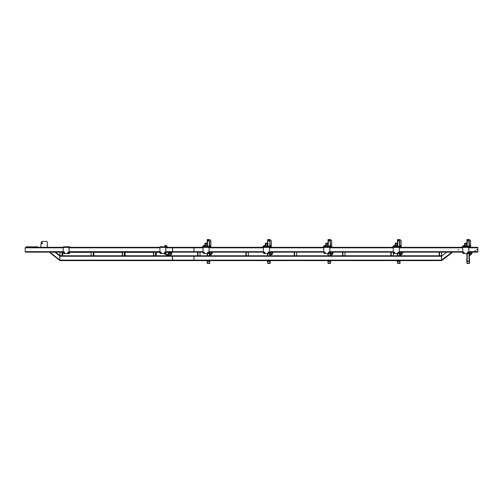 <?xml version="1.0" encoding="UTF-8"?>
<svg xmlns="http://www.w3.org/2000/svg" width="503" height="503" viewBox="0 0 503 503"><rect width="100%" height="100%" fill="white"/><g stroke="black" fill="none" stroke-linecap="round" stroke-linejoin="round"><path stroke-width="0.75" d="M26.043 246.835L37.694 246.835L37.694 247.319L26.043 247.319M47.357 247.319L47.357 242.006L46.754 241.402L41.868 241.402L46.754 241.402L47.357 242.006M42.227 242.76C43.755 243.741 40.693 243.741 42.227 242.76L42.227 243.666L41.774 243.207M40.768 247.074L40.165 247.621L40.768 247.074L41.265 241.943L41.868 241.402L41.265 241.943M25.716 252.148L59.895 252.148L59.895 255.776M25.288 252.148L25.15 247.803L25.716 247.319M458.491 249.733C457.9 249.733 457.9 249.733 458.491 249.733C458 250.048 457.912 249.953 458.22 249.463L458.22 250.004L458.22 249.463L458.22 250.004L458.22 249.463L458.491 249.733C458 250.048 457.912 249.953 458.22 249.463C458.22 250.054 458.22 250.054 458.22 249.463L458.22 250.004C458.22 249.413 458.22 249.413 458.22 250.004C458.22 249.413 458.22 249.413 458.22 250.004M477.215 249.733C476.624 249.733 476.624 249.733 477.215 249.733C476.725 250.048 476.63 249.953 476.945 249.463L476.945 250.004L476.945 249.463L476.945 250.004L476.945 249.463L477.215 249.733C476.725 250.048 476.63 249.953 476.945 249.463C476.945 250.054 476.945 250.054 476.945 249.463L476.945 250.004C476.945 249.413 476.945 249.413 476.945 250.004C476.945 249.413 476.945 249.413 476.945 250.004M173.001 252.148L197.597 252.148L197.597 255.776L193.976 255.776L193.976 260.604L441.609 260.604L441.609 255.776L197.597 255.776M36.914 246.835L36.914 247.319L63.259 247.319M69.125 247.319L159.954 247.319M165.82 247.319L203.036 247.319M165.82 247.803L172.435 247.803L172.579 252.148L193.976 252.148L193.976 251.67L193.976 252.148M203.036 247.803L193.976 247.803L193.976 251.67L193.976 247.319L193.976 247.803L172.435 247.803L172.579 247.319L172.579 252.148L165.82 252.148M62.001 252.148L62.001 255.776L59.914 255.776L59.914 252.148L63.259 252.148M63.925 252.934L64.673 252.934L63.925 252.934L63.925 252.148L64.585 252.148L63.837 252.148L63.837 252.934L64.585 252.934L64.585 252.148M68.546 252.934L67.792 252.934L67.792 252.148L68.458 252.148L67.704 252.148L67.704 252.934L68.458 252.934L68.458 252.148M69.125 252.148L91.087 252.148L91.087 255.776L62.001 255.776M93.193 252.148L93.193 255.776L91.1 255.776L91.1 252.148L122.279 252.148L122.292 255.776L122.292 252.148M93.193 255.776L122.531 255.776L122.531 252.148L153.465 252.148L153.484 255.776L153.484 252.148M122.292 255.776L153.723 255.776L153.723 252.148L159.954 252.148M160.62 252.934L161.369 252.934L160.62 252.934L160.62 252.148L161.281 252.148L160.532 252.148L160.532 252.934L161.281 252.934L161.281 252.148M166.003 252.148L166.003 252.934L164.494 252.934L164.494 252.148L165.154 252.148L164.399 252.148L164.399 252.934L165.154 252.934L165.154 252.148M475.134 250.551L475.524 250.94C474.813 251.393 474.681 251.261 475.134 250.551M468.79 247.803L477.85 247.803L477.85 252.148L468.79 252.148M477.85 247.803L477.85 247.319L468.79 247.319M209.072 247.319L263.434 247.319M269.476 247.319L323.831 247.319M329.874 247.319L393.289 247.319M399.332 247.319L462.747 247.319M197.597 252.148L203.036 252.148L203.036 252.934L203.036 246.772L209.984 246.791L210.587 246.357L209.984 246.791M203.64 252.148L204.425 252.148L204.425 252.934L203.64 252.934L203.64 252.148L204.425 252.148L204.425 252.934L204.425 252.148L204.425 252.934L203.64 252.934L204.425 252.934L203.64 252.934L203.64 252.148M207.682 252.148L208.468 252.148L208.468 252.934L207.682 252.934L207.682 252.148L208.468 252.148L208.468 252.934L207.682 252.934L207.682 252.148M209.072 252.148L245.917 252.148L245.917 255.776M245.917 252.148L263.434 252.148L263.434 252.934L263.434 246.772L270.381 246.791L270.985 246.357L270.381 246.791M264.037 252.148L264.823 252.148L264.823 252.934L264.037 252.934L264.037 252.148L264.823 252.148L264.823 252.934L264.823 252.148L264.823 252.934L264.037 252.934L264.823 252.934L264.037 252.934L264.037 252.148M268.086 252.148L268.872 252.148L268.872 252.934L268.086 252.934L268.086 252.148L268.872 252.148L268.872 252.934L268.086 252.934L268.086 252.148M269.476 252.148L294.236 252.148L294.236 255.776M294.236 252.148L323.831 252.148L323.831 252.934L323.831 246.772L330.779 246.791L331.383 246.357L330.779 246.791M324.435 252.148L325.221 252.148L325.221 252.934L324.435 252.934L324.435 252.148L325.221 252.148L325.221 252.934L325.221 252.148L325.221 252.934L324.435 252.934L325.221 252.934L324.435 252.934L324.435 252.148M328.484 252.148L329.27 252.148L329.27 252.934L328.484 252.934L328.484 252.148L329.27 252.148L329.27 252.934L328.484 252.934L328.484 252.148M329.874 252.148L342.556 252.148L342.556 255.776M342.556 252.148L390.875 252.148L390.875 255.776M390.875 252.148L393.289 252.148L393.289 252.934L393.289 246.772L400.237 246.791L400.841 246.357L400.237 246.791M393.893 252.148L394.679 252.148L394.679 252.934L393.893 252.934L393.893 252.148L394.679 252.148L394.679 252.934L394.679 252.148L394.679 252.934L393.893 252.934L394.679 252.934L393.893 252.934L393.893 252.148M397.942 252.148L398.728 252.148L398.728 252.934L397.942 252.934L397.942 252.148L398.728 252.148L398.728 252.934L397.942 252.934L397.942 252.148M399.332 252.148L439.194 252.148L439.194 255.776M439.194 252.148L462.747 252.148L462.747 252.934L462.747 246.772L469.695 246.791L470.299 246.357L469.695 246.791M463.357 252.148L464.137 252.148L464.137 252.934L463.357 252.934L463.357 252.148L464.137 252.148L464.137 252.934L464.137 252.148L464.137 252.934L463.357 252.934L464.137 252.934L463.357 252.934L463.357 252.148M467.4 252.148L468.186 252.148L468.186 252.934L467.4 252.934L467.4 252.148L468.186 252.148L468.186 252.934L467.4 252.934L467.4 252.148M475.524 250.94C474.669 250.94 474.669 250.94 475.524 250.94M69.967 252.33L91.087 252.33M94.011 252.33L122.279 252.33M125.203 252.33L153.465 252.33M156.395 252.33L159.954 252.33M63.259 247.382L69.037 247.382L69.037 252.934L68.458 253.537L63.837 253.537L68.546 253.537L63.837 253.537L63.259 252.934L63.259 247.382L63.435 246.772L64.019 246.772M64.107 252.934L64.107 252.148M69.967 252.148L69.395 253.537L64.686 253.537L69.307 253.537L69.879 252.148M63.925 253.537L68.546 253.537L69.125 252.934L69.125 247.382L69.879 247.382M69.037 247.382L69.213 246.772L69.791 246.772L69.967 247.382M69.395 253.537L64.774 253.537L69.395 253.537M69.307 252.934L69.307 252.148L69.307 252.934L68.553 252.934L69.307 252.934M63.925 252.148L64.673 252.148M67.792 252.148L68.546 252.148M69.395 252.934L68.641 252.934L69.395 252.934M69.213 246.772L63.435 246.772M159.954 247.382L165.732 247.382L165.732 252.934L165.154 253.537L160.532 253.537L165.242 253.537L160.532 253.537L159.954 252.934L159.954 247.382L160.13 246.772L160.715 246.772M160.803 252.934L160.803 252.148M166.003 253.537L161.381 253.537L166.003 253.537L166.581 252.148M160.62 253.537L165.242 253.537L165.82 252.934L165.82 247.382L166.581 247.382M165.732 247.382L165.908 246.772L166.493 246.772L166.669 247.382M166.669 252.148L166.091 253.537M160.62 252.148L161.369 252.148M164.494 252.148L165.242 252.148M166.091 252.934L165.336 252.934M165.908 246.772L160.13 246.772M161.281 252.934L160.532 252.934M64.585 252.934L63.837 252.934M209.676 239.529L210.889 240.736L210.889 247.319L210.889 240.736L209.676 239.529L207.261 239.529L207.261 240.465M210.889 252.148L209.619 254.002M210.078 252.148L209.619 253.279M209.902 252.148L209.619 253.122M210.047 252.148L209.619 253.248M207.205 245.514L203.451 245.69L202.615 246.508L202.432 247.929M207.506 240.434L209.317 240.434L209.619 240.931L207.506 241L207.205 240.509M209.487 263.471L207.337 263.471L209.487 263.471L209.826 262.465L209.826 263.188M209.619 245.514L210.587 245.653L210.587 246.357M210.587 246.652L210.587 245.948M202.615 246.508L202.615 247.489L203.35 246.772M204.847 246.124L203.904 246.112L203.451 246.677L203.451 245.69M203.904 246.495L209.984 246.495M207.142 246.03L207.261 245.709M209.556 245.709L209.556 246.3L207.261 246.3M204.243 246.124L203.922 245.898M204.847 245.898L204.243 245.942L204.847 245.898M207.381 240.509L207.381 240.931L209.437 240.931L209.317 240.478L207.381 240.509M209.619 260.604L209.317 261.554L207.205 261.485L207.205 260.604M207.205 255.776L207.205 253.537M207.205 246.294L207.205 240.931M209.619 255.776L209.619 252.148M209.619 247.319L209.619 246.791M209.619 246.294L209.619 240.931M207.173 260.604L207.337 263.321L209.65 263.188L209.826 260.604M206.991 260.793L207.337 263.471M209.65 262.465L209.826 260.793M205.331 243.15L206.777 243.15L207.261 243.634L206.777 243.15L205.331 243.15L205.331 243.779L204.847 244.251L204.847 243.634L205.331 243.15L204.847 243.634L204.847 245.514L204.847 243.634L204.847 245.514L204.847 244.251L204.847 245.514L204.847 244.251L205.331 243.779L206.777 243.779L206.777 245.514M207.261 245.514L207.261 244.251L206.777 243.779L205.331 243.779L205.331 245.514M207.261 244.251L206.777 243.15M209.072 252.934L208.468 253.537L203.64 253.537L208.468 253.537L209.072 252.934L209.072 246.772M203.64 253.537L203.036 252.934L203.64 253.537L206.62 253.537L203.64 253.537M203.036 252.148L203.036 252.934M270.08 239.529L271.287 240.736L271.287 247.319L271.287 240.736L270.08 239.529L267.659 239.529L267.659 240.465M271.287 252.148L270.017 254.002M270.482 252.148L270.017 253.279M270.3 252.148L270.017 253.122M270.444 252.148L270.017 253.248M267.602 245.514L263.855 245.69L263.012 246.508L262.83 247.929M269.885 263.471L267.734 263.471L269.885 263.471L270.23 262.465L270.23 263.188M270.017 245.514L270.985 245.653L270.985 246.357M270.985 246.652L270.985 245.948M263.012 246.508L263.012 247.489L263.754 246.772M265.244 246.124L264.301 246.112L263.855 246.677L263.855 245.69M264.301 246.495L270.381 246.495M267.539 246.03L267.659 245.709M269.954 245.709L270.08 246.269L267.659 246.3M264.641 246.124L264.32 245.898M265.244 245.898L264.641 245.942L265.244 245.898M267.785 240.509L267.904 240.956L269.834 240.931L269.715 240.478L267.785 240.509M270.017 260.604L269.715 261.554L267.602 261.485L267.602 260.604M269.715 241L267.602 240.931L267.904 240.434L270.017 240.509L269.715 246.3M267.602 255.776L267.602 253.537M267.602 246.294L267.602 240.931M270.017 255.776L270.017 252.148M270.017 247.319L270.017 246.791M270.017 246.294L270.017 240.931M267.571 260.604L267.734 263.321L270.048 263.188L270.23 260.604M267.389 260.793L267.734 263.471M270.048 262.465L270.23 260.793M265.729 243.15L267.181 243.15L267.659 243.634L267.181 243.15L265.729 243.15L265.729 243.779L265.244 244.251L265.244 243.634L265.729 243.15L265.244 243.634L265.244 245.514L265.244 243.634L265.244 245.514L265.244 244.251L265.244 245.514L265.244 244.251L265.729 243.779L267.181 243.779L267.181 245.514M267.659 245.514L267.659 244.251L267.181 243.779L265.729 243.779L265.729 245.514M267.659 244.251L267.181 243.15M269.476 252.934L268.872 253.537L264.037 253.537L268.872 253.537L269.476 252.934L269.476 246.772M264.037 253.537L263.434 252.934L264.037 253.537L267.018 253.537L264.037 253.537M263.434 252.148L263.434 252.934M330.477 239.529L331.684 240.736L331.684 247.319L331.684 240.736L330.477 239.529L328.063 239.529L328.063 240.465M331.684 252.148L330.414 254.002M330.88 252.148L330.414 253.279M330.697 252.148L330.414 253.122M330.842 252.148L330.414 253.248M328 245.514L324.253 245.69L323.416 246.508L323.228 247.929M330.282 263.471L328.132 263.471L330.282 263.471L330.628 262.465L330.628 263.188M330.414 245.514L331.383 245.653L331.383 246.357M331.383 246.652L331.383 245.948M323.416 246.508L323.416 247.489L324.152 246.772M325.642 246.124L324.699 246.112L324.253 246.677L324.253 245.69M324.699 246.495L330.779 246.495M327.937 246.03L328.063 245.709M330.358 245.709L330.358 246.3L328.063 246.3M325.039 246.124L324.718 245.898M325.642 245.898L325.039 245.942L325.642 245.898M328.182 240.509L328.302 240.956L330.232 240.931L330.113 240.478L328.182 240.509M330.414 260.604L330.113 261.554L328 261.485L328 260.604M330.113 241L328 240.931L328.302 240.434L330.414 240.509L330.113 246.3M328 255.776L328 253.537M328 246.294L328 240.931M330.414 255.776L330.414 252.148M330.414 247.319L330.414 246.791M330.414 246.294L330.414 240.931M327.969 260.604L328.132 263.321L330.446 263.188L330.628 260.604M327.786 260.793L328.132 263.471M330.446 262.465L330.628 260.793M326.126 243.15L327.579 243.15L328.063 243.634L327.579 243.15L326.126 243.15L326.126 243.779L325.642 244.251L325.642 243.634L326.126 243.15L325.642 243.634L325.642 245.514L325.642 243.634L325.642 245.514L325.642 244.251L325.642 245.514L325.642 244.251L326.126 243.779L327.579 243.779L327.579 245.514M328.063 245.514L328.063 244.251L327.579 243.779L326.126 243.779L326.126 245.514M328.063 244.251L327.579 243.15M329.874 252.934L329.27 253.537L324.435 253.537L329.27 253.537L329.874 252.934L329.874 246.772M324.435 253.537L323.831 252.934L324.435 253.537L327.422 253.537L324.435 253.537M323.831 252.148L323.831 252.934M399.935 239.529L401.143 240.736L401.143 247.319L401.143 240.736L399.935 239.529L397.521 239.529L397.521 240.465M401.143 252.148L399.872 254.002M400.338 252.148L399.872 253.279M400.155 252.148L399.872 253.122M400.3 252.148L399.872 253.248M397.458 245.514L393.711 245.69L392.874 246.508L392.686 247.929M397.76 240.434L399.571 240.434L399.872 240.931L397.76 241L397.458 240.509M399.74 263.471L397.59 263.471L399.74 263.471L400.086 262.465L400.086 263.188M399.872 245.514L400.841 245.653L400.841 246.357M400.841 246.652L400.841 245.948M392.874 246.508L392.874 247.489L393.61 246.772M394.497 246.124L394.119 245.917L393.711 246.677L393.711 245.69M394.157 246.495L400.237 246.495M397.401 246.03L397.521 245.709M399.816 245.709L399.816 246.3L397.521 246.3M395.106 246.124L394.176 246.112M394.157 245.514L394.195 246.193M395.106 245.898L394.497 245.942L395.106 245.898M397.64 240.509L397.76 240.956L399.696 240.931L399.571 240.478L397.64 240.509M399.872 260.604L399.571 261.554L397.458 261.485L397.458 260.604M397.458 255.776L397.458 253.537M397.458 246.294L397.458 240.931M399.872 255.776L399.872 252.148M399.872 247.319L399.872 246.791M399.872 246.294L399.872 240.931M397.427 260.604L397.59 263.321L399.904 263.188L400.086 260.604M397.251 260.793L397.59 263.471M399.904 262.465L400.086 260.793M395.584 243.15L397.037 243.15L397.521 243.634L397.037 243.15L395.584 243.15L395.584 243.779L395.106 244.251L395.106 243.634L395.584 243.15L395.106 243.634L395.106 245.514L395.106 243.634L395.106 245.514L395.106 244.251L395.106 245.514L395.106 244.251L395.584 243.779L397.037 243.779L397.037 245.514M397.521 245.514L397.521 244.251L397.037 243.779L395.584 243.779L395.584 245.514M397.521 244.251L397.037 243.15M399.332 252.934L398.728 253.537L393.893 253.537L398.728 253.537L399.332 252.934L399.332 246.772M393.893 253.537L393.289 252.934L393.893 253.537L396.88 253.537L393.893 253.537M393.289 252.148L393.289 252.934M469.393 239.529L470.601 240.736L470.601 247.319L470.601 240.736L469.393 239.529L466.979 239.529L466.979 240.465M470.601 252.148L469.337 254.002M469.796 252.148L469.337 253.279M469.62 252.148L469.337 253.122M469.758 252.148L469.337 253.248M466.916 245.514L463.169 245.69L462.332 246.508L462.144 247.929M467.218 240.434L469.029 240.434L469.337 240.931L467.218 241L466.916 240.509M469.198 263.471L467.048 263.471L469.198 263.471L469.544 262.465L469.544 263.188M469.337 245.514L470.299 245.653L470.299 246.357M470.299 246.652L470.299 245.948M462.332 246.508L462.332 247.489L463.068 246.772M464.565 246.124L463.615 246.112L463.169 246.677L463.169 245.69M463.615 246.495L469.695 246.495M466.859 246.03L466.979 245.709M469.274 245.709L469.274 246.3L466.979 246.3M463.961 246.124L463.634 245.898M464.565 245.898L463.961 245.942L464.565 245.898M467.098 240.509L467.218 240.956L469.154 240.931L469.029 240.478L467.098 240.509M469.337 252.148L469.337 261.485L466.916 261.485L466.916 253.537M466.916 246.294L466.916 240.931M469.337 247.319L469.337 246.791M469.337 246.294L469.337 240.931M466.885 259.8L467.048 263.321L469.362 263.188L469.544 259.8M466.885 260.793L466.885 259.46M466.709 260.793L467.048 263.471M469.544 259.46L469.362 260.793M469.362 259.46L469.362 259.8M469.362 262.465L469.544 260.793M466.709 259.8L466.709 259.46M465.042 243.15L466.495 243.15L466.979 243.634L466.495 243.15L465.042 243.15L465.042 243.779L464.565 244.251L464.565 243.634L465.042 243.15L464.565 243.634L464.565 245.514L464.565 243.634L464.565 245.514L464.565 244.251L464.565 245.514L464.565 244.251L465.042 243.779L466.495 243.779L466.495 245.514M466.979 245.514L466.979 244.251L466.495 243.779L465.042 243.779L465.042 245.514M466.979 244.251L466.495 243.15M468.79 252.934L468.186 253.537L463.357 253.537L468.186 253.537L468.79 252.934L468.79 246.772M463.357 253.537L462.747 252.934L463.357 253.537L466.338 253.537L463.357 253.537M462.747 252.148L462.747 252.934M60.373 260.604L193.976 260.604L193.976 260.12L441.609 260.12M59.945 255.776L59.807 256.26L172.435 256.26L172.579 260.604L172.435 260.12L193.976 260.12L193.976 255.776L172.579 255.776L172.435 256.26L172.579 255.776L153.484 255.776M59.807 256.26L59.945 260.604M441.609 256.26L172.435 256.26L172.435 260.12L59.807 260.12M166.109 245.389L167.637 247.319L166.109 245.389L164.934 245.389L164.934 246.772M164.934 253.537L164.934 254.443L168.857 254.443L170.372 252.934L170.372 251.902M169.643 252.934C167.939 255.587 167.939 250.287 169.643 252.934M168.857 254.443L170.372 252.934M168.228 252.934C169.605 255.078 169.605 250.796 168.228 252.934M168.103 252.934C169.75 255.486 169.75 250.387 168.103 252.934M441.609 252.273L441.609 255.656L441.609 252.273M393.289 252.273L393.289 255.656L393.289 252.273M344.97 252.273L344.97 255.656L344.97 252.273M296.651 252.273L296.651 255.656L296.651 252.273M248.331 252.273L248.331 255.656L248.331 252.273M200.012 252.273L200.012 255.656L200.012 252.273M393.17 252.148L391.24 252.148L391.24 255.776L393.17 255.776M344.851 252.148L342.92 252.148L342.92 255.776L344.851 255.776M296.531 252.148L294.601 252.148L294.601 255.776L296.531 255.776M248.212 252.148L246.281 252.148L246.281 255.776L248.212 255.776M199.892 252.148L197.962 252.148L197.962 255.776L199.892 255.776M93.244 255.776L93.244 252.148M93.898 252.148L93.898 255.776M93.847 255.776L93.847 252.148M124.379 252.148L124.379 255.776M124.436 255.776L124.436 252.148M125.09 252.148L125.09 255.776M125.033 255.776L125.033 252.148M155.572 252.148L155.572 255.776M155.622 255.776L155.622 252.148M156.276 252.148L156.276 255.776M156.226 255.776L156.226 252.148M441.489 252.148L439.559 252.148L439.559 255.776L441.489 255.776M62.051 255.776L62.051 252.148M62.705 252.148L62.705 255.776M62.655 255.776L62.655 252.148M441.722 260.523L451.725 252.952L451.153 252.198L446.746 252.173L441.659 256.027L441.609 260.378M446.821 252.148L441.609 256.121M50.388 252.6L59.807 260.051L59.832 260.523L50.262 252.952L50.772 252.148L54.877 252.148L59.813 256.027L54.946 252.173L50.822 252.148M59.763 256.027L59.901 260.523M55.531 252.148L59.895 255.574M55.481 252.148L59.895 255.618M446.746 252.173L441.659 256.027L446.746 252.173M451.461 252.6L451.153 252.198L451.461 252.6L441.609 260.051M25.15 251.67L63.259 251.67M69.125 251.67L159.954 251.67M165.82 251.67L203.036 251.67M25.15 247.803L63.259 247.803M69.125 247.803L159.954 247.803M209.072 251.67L263.434 251.67M269.476 251.67L323.831 251.67M329.874 251.67L393.289 251.67M399.332 251.67L462.747 251.67M468.79 251.67L477.85 251.67M209.072 247.803L263.434 247.803M269.476 247.803L323.831 247.803M329.874 247.803L393.289 247.803M399.332 247.803L462.747 247.803M207.896 239.529L207.896 240.434M212.31 252.148L211.939 253.996L209.619 255.461L212.31 252.148M207.205 254.493L206.632 253.537L207.205 254.493M212.134 252.148L211.788 253.914L209.619 255.285M207.205 254.222L206.815 253.537M203.904 245.514L203.904 245.898M204.847 246.055L204.243 246.055M209.317 240.956L209.317 240.478M207.506 240.956L207.506 240.478M209.317 261.554L209.317 260.604M209.317 255.776L209.317 252.148M209.317 247.319L209.317 246.791M209.317 246.3L209.317 241M207.506 261.554L207.506 260.604M207.506 255.776L207.506 253.537M207.506 246.3L207.506 241M209.487 261.547L209.487 263.321M207.337 261.547L207.337 263.321M209.072 247.382L203.036 247.382M268.294 239.529L268.294 240.434M272.595 253.449L272.714 252.148L272.337 253.996L270.017 255.461L272.708 252.148L270.017 255.467M267.602 254.493L267.03 253.537L267.602 254.493M272.532 252.148L272.186 253.914L270.017 255.285M267.602 254.222L267.212 253.537M264.301 245.514L264.301 245.898M265.244 246.055L264.641 246.055M269.715 240.956L269.715 240.478M267.904 240.956L267.904 240.478M269.715 261.554L269.715 260.604M269.715 255.776L269.715 252.148M269.715 247.319L269.715 246.791M267.904 261.554L267.904 260.604M267.904 255.776L267.904 253.537M267.904 246.3L267.904 241M269.885 261.547L269.885 263.321M267.734 261.547L267.734 263.321M269.476 247.382L263.434 247.382M328.692 239.529L328.692 240.434M332.992 253.449L333.118 252.148L332.735 253.996L330.414 255.461L333.105 252.148L330.414 255.467M328 254.493L327.434 253.581M332.929 252.148L332.59 253.914L330.414 255.285M328 254.222L327.61 253.537M324.699 245.514L324.699 245.898M325.642 246.055L325.039 246.055M330.113 240.956L330.113 240.478M328.302 240.956L328.302 240.478M330.113 261.554L330.113 260.604M330.113 255.776L330.113 252.148M330.113 247.319L330.113 246.791M328.302 261.554L328.302 260.604M328.302 255.776L328.302 253.537M328.302 246.3L328.302 241M330.282 261.547L330.282 263.321M328.132 261.547L328.132 263.321M329.874 247.382L323.831 247.382M398.156 239.529L398.156 240.434M402.563 252.148L402.193 253.996L399.872 255.461L402.563 252.148M397.458 254.493L396.886 253.537L397.458 254.493M402.394 252.148L402.048 253.914L399.872 255.285M397.458 254.222L397.068 253.537M395.106 246.055L394.497 246.055M399.571 240.956L399.571 240.478M397.76 240.956L397.76 240.478M399.571 261.554L399.571 260.604M399.571 255.776L399.571 252.148M399.571 247.319L399.571 246.791M399.571 246.3L399.571 241M397.76 261.554L397.76 260.604M397.76 255.776L397.76 253.537M397.76 246.3L397.76 241M399.74 261.547L399.74 263.321M397.59 261.547L397.59 263.321M399.332 247.382L393.289 247.382M467.614 239.529L467.614 240.434M471.908 253.449L472.034 252.148L471.657 253.996L469.337 255.461L472.021 252.148L469.337 255.467M466.916 254.493L466.35 253.581M471.852 252.148L471.506 253.914L469.337 255.285M466.916 254.222L466.533 253.537M463.615 245.514L463.615 245.898M464.565 246.055L463.961 246.055M469.029 240.956L469.029 240.478M467.218 240.956L467.218 240.478M469.029 261.554L469.029 252.148M469.029 247.319L469.029 246.791M469.029 246.3L469.029 241M467.218 261.554L467.218 253.537M467.218 246.3L467.218 241M469.198 261.547L469.198 263.321M467.048 261.547L467.048 263.321M468.79 247.382L462.747 247.382M165.569 245.389L165.569 246.772M165.569 253.537L165.569 254.443M171.768 253.437L171.693 252.148L170.328 255.48L169.624 255.776M168.09 255.776L166.336 254.443L167.392 255.48M171.517 252.148L170.247 255.335L166.537 254.443M91.1 252.148L91.1 255.776M59.914 252.148L59.914 255.776M212.197 253.449L212.316 252.148L209.619 255.467M206.632 253.581L207.205 254.505L206.626 253.55M212.178 253.493L211.769 254.273M210.688 255.178L209.958 255.423M272.576 253.493L272.167 254.273M271.086 255.178L270.363 255.423M332.973 253.493L332.565 254.273M331.483 255.178L330.76 255.423M402.45 253.449L402.576 252.148L399.872 255.467M402.438 253.493L402.023 254.273M400.941 255.178L400.218 255.423M471.896 253.493L471.481 254.273M470.399 255.178L469.676 255.423M171.812 252.934L171.705 252.148L171.812 252.934L170.875 255.084L169.662 255.776M166.323 254.443L168.059 255.776L166.323 254.443M171.227 254.694L171.567 254.103M50.243 252.946L59.807 260.516"/></g></svg>
